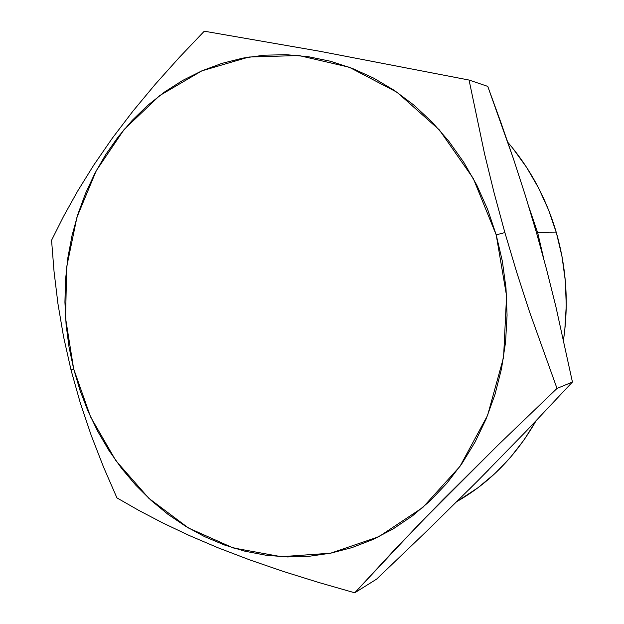 <?xml version="1.0" encoding="UTF-8"?>
<svg xmlns="http://www.w3.org/2000/svg" width="624" height="624" viewBox="0 0 624 624"><rect width="100%" height="100%" fill="white"/><g stroke="black" fill="none" stroke-linecap="round" stroke-linejoin="round"><path stroke-width="0.94" d="M71.027 370.001L73.64 368.8L65.575 318.193L66.667 267.033L76.955 217.222L96.252 170.726L124.09 129.527L159.674 95.597L201.833 70.855L248.937 57.026L298.919 55.528L349.253 67.236L397.082 92.29L439.374 129.932L473.242 178.37L496.205 234.866L504.871 232.573L494.083 192.785L484.528 153.715L469.061 80.044L319.433 51.207L204.274 31.2L179.174 57.58L155.29 84.248L132.92 111.158L112.32 138.193L93.803 165.04L77.665 191.061L63.679 216.154L51.566 240.271L54.038 271.487L57.931 303.638L63.547 336.695L71.027 370.001L80.293 402.94L91.213 435.365L103.561 467.126L116.93 497.882L138.653 510.323L162.622 522.873L189.103 535.439L218.291 547.88L250.029 560.001L283.569 571.522L318.575 582.434L354.736 592.8L394.688 549.635L442.588 500.089L497.796 445.318L557.014 388.432L529.511 311.743L516.727 272.314L504.871 232.573L494.083 192.785L484.528 153.715L469.061 80.044L319.433 51.207L204.274 31.2L179.174 57.58L155.29 84.248L132.92 111.158L112.32 138.193L93.803 165.04L77.665 191.061L63.679 216.154L51.566 240.271L54.038 271.487L57.931 303.638L63.547 336.695L71.027 370.001L80.293 402.94L91.213 435.365L103.561 467.126L116.93 497.882L138.653 510.323L162.622 522.873L189.103 535.439L218.291 547.88L250.029 560.001L283.569 571.522L318.575 582.434L354.736 592.8L376.607 579.127L354.736 592.8L417.573 525.689L497.796 445.318L557.014 388.432L572.434 382.036L557.014 388.432L529.511 311.743L516.727 272.314L504.871 232.573L496.205 234.866L506.563 295.862L503.568 357.396L487.578 415.451L459.927 466.448L422.76 507.53L378.713 536.765L330.626 553.192L281.26 556.702L233.134 547.919L188.425 527.974L148.886 498.35L115.924 460.738L90.589 416.933L73.64 368.8L71.027 370.001M537.701 232.783L556.421 232.9C546.328 198.549 530.143 168.371 507.866 142.358L512.741 148.216L526.562 167.31L538.559 187.949L548.558 209.898L556.421 232.9L562.037 256.682L565.328 280.948L566.257 305.409L564.814 329.745L563.511 339.83C568.784 303.787 566.42 268.141 556.421 232.9L537.701 232.783L529.043 207.511L537.701 232.783L543.824 259.116L537.701 232.783M525.455 195.866L536.507 232.775L546.616 269.607L555.89 306.657L572.434 382.036L525.907 431.48L478.062 480.511L428.041 529.877L376.607 579.127L428.041 529.877L478.062 480.511L525.907 431.48L572.434 382.036L555.89 306.657L546.616 269.607L536.507 232.775L525.455 195.866L513.544 159.073L525.455 195.866M500.971 122.678L513.544 159.073L487.765 86.393L469.061 80.044L487.765 86.393L500.971 122.678M469.076 489.505L488.935 469.529L469.076 489.505M536 420.896L524.183 439.741L510.229 457.642L494.738 473.702L477.914 487.781L457.064 501.446C489.536 482.906 515.845 456.058 536 420.896M496.205 234.866L502.359 261.23L505.994 288.124L507.062 315.229L505.565 342.186L501.532 368.659L495.027 394.329L486.166 418.883L475.09 442.034L461.955 463.531L446.971 483.14L430.334 500.69L412.285 516.001L393.05 528.98L372.863 539.534L351.983 547.607L330.626 553.192L309.028 556.296L287.414 556.951L265.98 555.235L244.928 551.21L224.437 544.986L204.672 536.671L185.78 526.383L167.911 514.27L151.18 500.448L135.689 485.082L121.547 468.312L108.841 450.294L97.633 431.176L88 411.115L79.981 390.273L73.64 368.8L68.991 346.85L66.082 324.589L64.919 302.18L65.528 279.77L67.891 257.533L72.025 235.622L77.899 214.204L85.504 193.44L94.793 173.503L105.729 154.549L118.256 136.757L132.304 120.284L147.787 105.3L164.619 91.962L182.676 80.434L201.833 70.855L221.941 63.367L242.845 58.11L264.358 55.185L286.283 54.694L308.412 56.706L330.509 61.269L352.349 68.414L373.667 78.117L394.22 90.347L413.751 105.004L432.003 121.984L448.742 141.118L463.726 162.224L476.752 185.063L487.633 209.375L496.205 234.866"/></g></svg>
